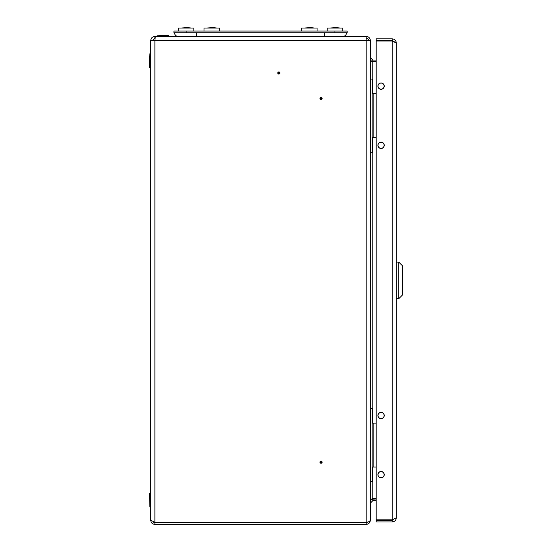 <?xml version="1.0" encoding="UTF-8"?>
<svg xmlns="http://www.w3.org/2000/svg" width="552" height="552" viewBox="0 0 552 552"><rect width="100%" height="100%" fill="white"/><g stroke="black" fill="none" stroke-linecap="round" stroke-linejoin="round"><path stroke-width="0.83" d="M321.05 461.679A0.504 0.504 0 0 1 321.547 462.183A0.504 0.504 0 0 1 321.05 462.686A0.504 0.504 0 0 1 320.546 462.183A0.504 0.504 0 0 1 321.05 461.679M321.05 463.259A1.076 1.076 0 0 0 322.126 462.183A1.076 1.076 0 0 0 321.05 461.106A1.076 1.076 0 0 0 319.967 462.183A1.076 1.076 0 0 0 321.05 463.259M321.05 98.125A0.504 0.504 0 0 0 320.546 98.629A0.504 0.504 0 0 0 321.05 99.132A0.504 0.504 0 0 0 321.547 98.629A0.504 0.504 0 0 0 321.05 98.125M321.05 97.552A1.076 1.076 0 0 0 319.967 98.629A1.076 1.076 0 0 0 321.05 99.705A1.076 1.076 0 0 0 322.126 98.629A1.076 1.076 0 0 0 321.05 97.552M278.836 73.513A0.504 0.504 0 0 1 278.332 73.009A0.504 0.504 0 0 1 278.836 72.512A0.504 0.504 0 0 1 279.34 73.009A0.504 0.504 0 0 1 278.836 73.513M278.836 71.932A1.076 1.076 0 0 0 277.76 73.009A1.076 1.076 0 0 0 278.836 74.092A1.076 1.076 0 0 0 279.912 73.009A1.076 1.076 0 0 0 278.836 71.932M196.491 32.754L196.491 36.411L154.884 36.411C152.366 36.66 150.986 38.04 150.737 40.558L150.737 520.253C151.006 522.751 152.386 524.138 154.884 524.4L366.183 524.4L366.183 522.689L367.818 522.061M174.529 32.754A3.657 3.657 0 0 0 178.186 36.411A3.657 3.657 0 0 1 174.529 32.754A3.657 3.657 0 0 0 178.186 36.411L366.183 36.411L155.319 36.411L154.884 40.558L150.737 40.558M370.337 502.741C370.489 500.243 371.303 498.856 372.772 498.594L376.188 498.594M372.772 93.75L372.772 61.789C371.303 61.527 370.489 60.14 370.337 57.643L372.772 60.078L376.188 60.078M372.772 60.078L372.772 61.789L376.188 61.789M154.884 522.261L366.183 522.261C368.688 522.102 370.068 521.295 370.337 519.818L370.337 40.558L154.884 40.558L154.884 522.261L150.737 520.253M376.188 499.022L371.468 499.236M376.188 500.733L372.772 500.733L370.337 503.176L370.268 520.253M370.337 520.253C370.068 522.751 368.688 524.138 366.183 524.4M153.304 522.109L154.884 522.689L366.183 522.689M154.884 36.411L154.884 38.122L152.449 40.558M370.337 40.558A4.147 4.147 0 0 0 366.183 36.411L366.183 522.261M366.183 38.122A2.443 2.443 0 0 1 368.626 40.558M384.24 474.685A3.174 3.174 0 0 0 381.073 471.511A3.174 3.174 0 0 0 377.899 474.685A3.174 3.174 0 0 0 381.073 477.859A3.174 3.174 0 0 0 384.24 474.685M384.24 415.518A3.174 3.174 0 0 0 381.073 412.344A3.174 3.174 0 0 0 377.899 415.518A3.174 3.174 0 0 0 381.073 418.692A3.174 3.174 0 0 0 384.24 415.518M384.24 145.293A3.174 3.174 0 0 0 381.073 142.126A3.174 3.174 0 0 0 377.899 145.293A3.174 3.174 0 0 0 381.073 148.467A3.174 3.174 0 0 0 384.24 145.293M384.24 86.126A3.174 3.174 0 0 0 381.073 82.952A3.174 3.174 0 0 0 377.899 86.126A3.174 3.174 0 0 0 381.073 89.3A3.174 3.174 0 0 0 384.24 86.126M396.322 43.001L396.322 517.811L392.168 519.818L376.188 519.818L376.188 40.993L392.168 40.993L396.322 43.001C396.074 40.482 394.694 39.102 392.168 38.854L392.168 40.558L376.188 40.558L376.188 38.854L392.168 38.854M393.776 519.315L392.168 520.253L392.168 521.957C394.687 521.716 396.074 520.336 396.322 517.811M392.168 521.957L376.188 521.957L376.188 520.253L392.168 520.253M394.204 41.648L392.168 40.558M393.742 41.49L393.024 41.255M392.168 40.993L392.168 519.818L392.962 519.577M384.116 415.518A3.043 3.043 0 0 1 381.073 418.561A3.043 3.043 0 0 1 378.023 415.518A3.043 3.043 0 0 1 381.073 412.475A3.043 3.043 0 0 1 384.116 415.518A3.043 3.043 0 0 1 381.073 418.561A3.043 3.043 0 0 1 378.023 415.518A3.043 3.043 0 0 1 381.073 412.475A3.043 3.043 0 0 1 384.116 415.518M384.116 474.685A3.043 3.043 0 0 1 381.073 477.728A3.043 3.043 0 0 1 378.023 474.685A3.043 3.043 0 0 1 381.073 471.643A3.043 3.043 0 0 1 384.116 474.685A3.043 3.043 0 0 1 381.073 477.728A3.043 3.043 0 0 1 378.023 474.685A3.043 3.043 0 0 1 381.073 471.643A3.043 3.043 0 0 1 384.116 474.685M384.116 86.126A3.043 3.043 0 0 1 381.073 89.169A3.043 3.043 0 0 1 378.023 86.126A3.043 3.043 0 0 1 381.073 83.083A3.043 3.043 0 0 1 384.116 86.126A3.043 3.043 0 0 1 381.073 89.169A3.043 3.043 0 0 1 378.023 86.126A3.043 3.043 0 0 1 381.073 83.083A3.043 3.043 0 0 1 384.116 86.126M384.116 145.293A3.043 3.043 0 0 1 381.073 148.336A3.043 3.043 0 0 1 378.023 145.293A3.043 3.043 0 0 1 381.073 142.25A3.043 3.043 0 0 1 384.116 145.293A3.043 3.043 0 0 1 381.073 148.336A3.043 3.043 0 0 1 378.023 145.293A3.043 3.043 0 0 1 381.073 142.25A3.043 3.043 0 0 1 384.116 145.293M402.422 295.044L398.758 298.708L398.758 262.103L402.422 265.767L402.422 295.044M396.322 262.103L398.758 262.103M396.322 298.708L398.758 298.708M370.337 408.501L372.165 408.501L372.165 481.703L370.337 481.703M376.188 423.142L372.165 423.142M373.849 423.142L373.849 467.061L372.165 467.061M373.849 467.061L376.188 467.061M370.337 79.108L372.165 79.108L372.165 152.311L370.337 152.311M376.188 93.75L372.165 93.75M373.849 93.75L373.849 137.669L372.165 137.669M373.849 137.669L376.188 137.669M166.048 35.556L159.832 35.556M149.827 506.984L149.578 493.26L149.827 506.984L150.496 506.984L150.737 493.26L149.578 493.26M149.578 67.551L149.827 53.827L149.578 67.551M149.578 65.75L149.578 55.869M334.954 31.043L347.153 31.043L347.153 32.754L334.954 32.754L334.954 31.043L186.121 31.043L186.121 32.754L173.921 32.754L173.921 31.043L186.121 31.043M334.954 32.754L186.121 32.754M324.583 32.754L324.583 36.411L342.882 36.411A3.657 3.657 0 0 0 346.546 32.754A3.657 3.657 0 0 1 342.882 36.411A3.657 3.657 0 0 0 346.546 32.754M191.716 28.076L187.28 27.6L180.518 28.076M340.549 28.076L336.12 27.6L329.358 28.076M314.937 28.076L310.5 27.6L303.738 28.076M217.336 28.076L212.899 27.6L206.137 28.076M212.886 27.779L212.396 27.966L212.886 27.779M211.078 27.966L210.588 27.779L211.078 27.966M310.486 27.779L309.996 27.966L310.486 27.779M308.678 27.966L308.188 27.779L308.678 27.966M187.266 27.779L186.776 27.966L187.266 27.779M185.458 27.966L184.968 27.779L185.458 27.966M336.106 27.779L335.616 27.966L336.106 27.779M334.298 27.966L333.801 27.779L334.298 27.966M193.862 31.043L193.862 28.055L178.372 28.055L178.372 31.043M342.702 31.043L342.702 28.055L327.205 28.055L327.205 31.043M219.482 31.043L219.482 28.055L203.992 28.055L203.992 31.043M317.083 31.043L317.083 28.055L301.592 28.055L301.592 31.043M372.772 498.594L372.772 467.061M372.772 423.142L372.772 137.669M372.772 500.733L372.772 499.022M154.884 524.4L154.884 522.689M149.827 67.799L150.496 67.799L150.737 54.068M168.553 35.556L157.085 35.804L157.085 36.17L168.553 36.411M149.827 53.827L150.496 53.827M168.795 35.804L168.795 36.17M193.869 36.411L193.441 36.411M212.837 27.779L210.65 27.779M310.431 27.779L308.244 27.779M187.211 27.779L185.023 27.779M336.044 27.779L333.856 27.779"/></g></svg>
